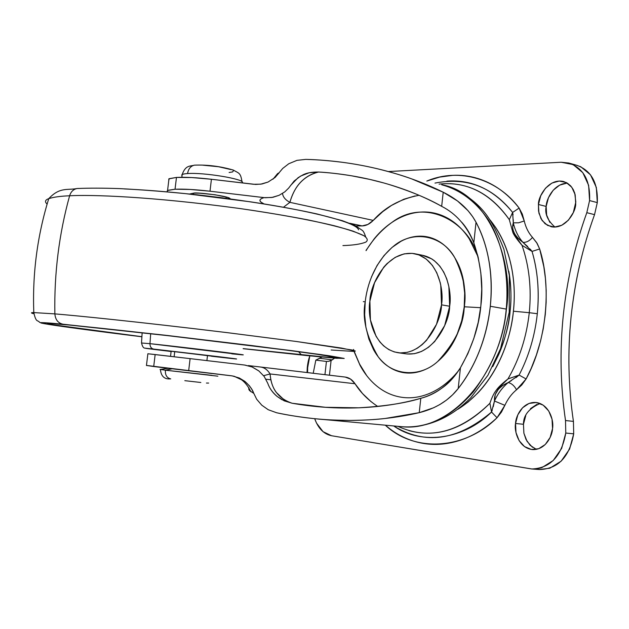 <?xml version="1.0" encoding="UTF-8"?>
<svg xmlns="http://www.w3.org/2000/svg" width="629" height="629" viewBox="0 0 629 629"><rect width="100%" height="100%" fill="white"/><g stroke="black" fill="none" stroke-linecap="round" stroke-linejoin="round"><path stroke-width="0.94" d="M187.576 173.565C203.615 172.236 245.239 179.186 242.33 182.614C245.239 179.186 203.615 172.236 187.576 173.565C183.975 173.801 182.009 174.304 181.679 175.074C182.009 174.304 183.975 173.801 187.576 173.565C188.354 168.926 190.595 166.135 194.298 165.175C190.595 166.135 188.354 168.926 187.576 173.565M230.151 198.85C230.662 196.193 196.051 191.994 193.669 193.134L189.691 193.991L193.669 193.134L193.52 194.4L193.669 193.134L199.613 193.189L215.173 194.778L227.549 197.404L230.159 198.85M211.352 356.038L171.143 351.273L174.728 351.65L174.123 356.753L174.728 351.65L207.484 355.629M172.071 368.783L165.396 370.19L217.87 376.181M211.965 375.348L165.396 370.19C165.081 374.931 166.787 377.825 170.498 378.862L170.726 378.894M229.105 172.488L232.659 171.921L233.28 170.891M230.835 169.547L218.499 166.732L202.955 165.191M184.816 380.671L200.848 382.487M206.438 383.053L208.639 383.077M170.498 378.862C166.787 377.825 165.081 374.931 165.396 370.19L160.018 369.42L165.396 370.19L171.198 368.971M226.212 196.995L226.055 198.3M207.499 355.503L206.894 360.606M441.519 304.845C441.558 320.373 425.102 355.629 398.165 352.743C372.761 348.309 367.226 315.129 369.899 301.165C369.789 286.164 386.371 249.666 414.448 253.66C438.279 258.7 444.145 290.417 441.519 304.845L449.656 306.244L441.519 304.845L440.764 285.134L440.182 282.468L436.762 272.719L432.414 265.438L426.234 259.062L418.993 254.926L412.176 253.353L404.093 253.872L395.193 257.363L387.016 263.606L383.714 267.207L374.546 282.743L369.899 301.165L370.41 319.878L376.056 336.248L379.892 341.948L383.627 345.871L388.73 349.551L394.281 351.925L400.225 352.94L407.333 352.342L412.427 350.723L417.428 348.136L422.153 344.653L426.596 340.273L436.518 324.289L441.519 304.845M398.259 352.759L406.295 353.868C433.271 356.753 449.704 321.694 449.656 306.244C452.267 291.887 446.362 260.327 422.491 255.288L415.69 253.912M407.34 353.985L414.456 353.679L421.587 351.422L428.451 347.326L434.749 341.484L444.664 325.586L449.656 306.244L448.87 286.635L446.787 278.946L443.728 272.074L439.789 266.106L434.301 260.673L431.675 258.849L422.232 255.232M513.06 214.843L512.627 212.429L519.129 208.081C497.979 179.43 459.642 167.102 426.824 181.066L439.592 177.111L452.699 175.357C465.02 174.728 476.939 177.174 488.442 182.685C499.961 188.236 510.19 196.704 519.129 208.081L522.29 214.064L524.248 220.976C525.773 227.47 528.517 232.942 532.488 237.4L536.623 242.582L539.666 248.966L543.826 266.72L545.406 278.332L546.184 290.252L546.153 302.305L545.296 314.461L543.204 328.998L540.586 340.918L536.411 354.921L531.214 368.319L526.111 378.973L519.098 375.073C528.847 356.195 534.917 335.744 537.308 313.714L529.272 312.699L537.308 313.714C539.493 291.683 537.74 270.918 532.04 251.411L522.015 245.318C529.225 266.02 531.647 288.483 529.272 312.699C526.599 336.916 519.499 358.994 507.973 378.933C502.131 383.564 498.239 387.299 496.312 390.153L507.973 378.933C519.499 358.994 526.599 336.916 529.272 312.699L513.413 311.221C511.023 338.724 496.195 385.113 458.148 409.094M397.929 426.344C428.821 440.442 459.477 432.752 489.897 403.283L490.62 401.176M492.877 366.353C503.271 345.856 509.018 327.418 510.111 311.041L509.348 311.001L510.111 311.041C511.542 297.328 511.11 284.08 508.814 271.296M540.107 403.504C528.934 408.386 523.383 415.313 523.462 424.284L515.544 423.482C515.583 416.579 522.55 401.357 536.215 402.505C549.88 404.478 554.031 421.532 552.545 428.491L550.163 437.391L545.272 444.506L538.66 448.729L531.363 449.444L524.507 446.59L519.129 440.654L515.992 432.548L515.544 423.482L517.848 414.802L522.557 407.773L528.997 403.448L536.23 402.505L543.165 405.139L548.732 410.996L552.034 419.205L552.545 428.491C552.49 435.48 545.587 450.403 532.236 449.554C518.139 447.785 514.035 430.315 515.544 423.482L523.462 424.284L525.75 415.643M567.319 183.11C553.378 183.731 546.137 199.731 546.161 206.43L538.448 204.488C537.944 197.176 548.111 178.314 563.167 181.404L567.342 183.133L570.723 185.948L573.184 189.439L574.757 193.205L575.818 202.043L573.326 212.539L568.427 220.158L561.776 225.268L554.44 227.085L547.529 225.394L542.096 220.496L538.919 213.16L538.448 204.488L540.736 195.745L545.461 188.236L551.94 183.063L559.212 181.034L566.202 182.496L571.816 187.285L575.165 194.691L575.7 203.576C576.172 211.014 566.084 229.538 551.311 226.778L545.139 223.798L540.995 218.719L538.55 211.147L538.448 204.488L546.161 206.43L548.449 197.742L553.166 190.265L559.637 185.13L566.918 183.125M539.25 469.525L549.793 468.228L561.17 461.151L569.607 449.051L573.703 433.821L573.428 421.391L565.51 420.542L565.778 433.051L573.703 433.821L573.428 421.391C568.278 386.489 567.5 351.642 571.093 316.843C574.662 282.044 582.478 247.983 594.539 214.646L597.298 202.601L589.577 200.572L588.626 185.311L582.808 172.66L573.121 164.586L561.162 162.243L388.525 171.536L561.162 162.243L568.938 163.037C583.578 168.242 590.458 180.751 589.577 200.572L597.298 202.601C598.163 182.89 591.268 170.435 576.628 165.238M496.312 390.153C494.024 393.015 491.886 397.394 489.897 403.283L491.54 412.034C464.336 439.003 422.287 445.953 393.691 425.951C425.086 445.23 457.7 440.591 491.54 412.034L489.897 403.283C463.911 429.088 436.927 438.193 408.936 430.598M539.611 469.549C558.143 468.88 569.504 456.976 573.703 433.821L565.778 433.051L565.51 420.542C560.423 385.459 559.676 350.424 563.277 315.443C566.902 280.463 574.749 246.206 586.81 212.673L589.577 200.572L586.81 212.673L594.539 214.646C582.596 247.59 574.788 281.658 571.093 316.843C567.539 352.051 568.317 386.898 573.428 421.391L565.51 420.542C560.431 385.868 559.684 350.833 563.277 315.443C566.996 280.062 574.843 245.805 586.81 212.673L594.539 214.646L597.298 202.601L596.331 187.426L590.505 174.831L580.811 166.779L575.999 165.073M530.459 408.653L536.899 404.361M532.449 447.274L527.055 441.361L523.91 433.295L523.462 424.284L523.886 433.177L526.001 439.435L530.161 445.34L536.348 449.358M549.832 222.367L546.648 215.063L546.161 206.43C544.596 213.593 547.529 220.472 554.959 227.077M565.778 433.051C561.563 456.324 550.186 468.306 531.654 468.982L331.538 435.732C323.841 434.104 318.227 428.428 314.689 418.694L316.536 423.12L323.047 431.675L331.538 435.732L532.048 469.006L537.394 468.754L541.836 467.646L553.221 460.53L561.666 448.359L565.778 433.051M490.125 220.008L495.377 227.077C502.681 237.951 507.933 250.704 511.133 265.344C514.31 280.015 515.065 295.3 513.413 311.221C511.723 327.135 507.76 342.231 501.517 356.517C495.259 370.764 487.326 382.959 477.726 393.094L468.125 402.041L458.022 409.188M492.719 366.66L498.679 354.638C504.67 340.887 508.484 326.357 510.111 311.041C511.574 299.357 511.141 286.132 508.822 271.366M527.715 246.592L522.951 242.338C514.467 236.134 511.243 229.64 513.288 222.839C511.243 229.64 514.467 236.134 522.951 242.338L518.139 238.32L514.821 234.2L513.012 230.025L512.627 226.456L513.288 222.839L518.603 222.792L524.248 220.976C525.773 227.47 528.517 232.942 532.488 237.4L537.158 243.423L539.666 248.966C551.995 287.422 546.412 341.814 526.111 378.973L516.543 389.76C514.318 385.758 511.55 383.352 508.224 382.526C498.561 386.89 493.977 393.054 494.473 401.027L495.212 394.595L498.483 389.099L502.626 385.546L508.224 382.526L519.098 375.073L526.111 378.973L521.74 385.027L516.543 389.76C511.652 393.793 507.76 398.983 504.875 405.335L501.455 412.074L497.036 417.742C485.698 428.223 473.668 435.638 460.955 439.986C448.265 444.286 435.826 445.442 423.639 443.461C411.476 441.448 400.343 436.675 390.239 429.127L385.31 425.18C414.928 453.077 465.295 449.468 497.036 417.742L491.54 412.034L492.216 410.36M439.097 184.124C466.789 181.16 490.195 193.001 509.317 219.655L512.934 232.675C514.263 235.631 517.282 239.846 522.015 245.318L532.04 251.411L530.184 249.092M515.906 377.699L519.098 375.073C528.847 356.195 534.917 335.744 537.308 313.714C539.438 291.109 537.685 270.344 532.04 251.411L539.666 248.966L532.04 251.411L522.951 242.338C526.308 242.637 529.492 240.986 532.488 237.4C529.492 240.986 526.308 242.637 522.951 242.338C518.28 237.031 515.065 230.536 513.288 222.839L512.627 212.429C494.079 189.738 472.167 179.304 446.889 181.136M514.003 225.646L512.69 225.646L514.003 225.646M513.28 222.839L513.264 219.733M513.288 222.839L518.603 222.792L524.248 220.976L519.129 208.081L512.627 212.429L509.317 219.655C493.238 196.767 473.48 184.777 450.034 183.668M512.627 212.429C492.232 186.719 466.348 176.938 434.977 183.094M493.238 406.751L494.473 401.027C493.977 393.054 498.561 386.89 508.224 382.526L511.424 380.6M519.098 375.073L507.973 378.933M516.543 389.76C511.652 393.793 507.76 398.983 504.875 405.335L494.473 401.027C497.877 393.495 502.461 387.33 508.224 382.526C511.55 383.352 514.318 385.758 516.543 389.76M504.875 405.335L497.036 417.742L491.54 412.034L494.473 401.027L504.875 405.335M490.172 220.087C513.264 248.746 516.157 286.659 513.413 311.221L529.272 312.699C531.647 288.483 529.225 266.02 522.015 245.318L512.934 232.675L509.317 219.655M153.649 349.087L219.317 356.761C245.624 359.969 236.842 359.112 227.36 358.05L153.649 349.087C151.212 348.521 149.985 346.713 149.969 343.662C149.985 346.713 151.212 348.521 153.649 349.087L171.119 351.501C138.537 347.585 142.531 347.837 153.649 349.087M242.055 354.827L149.969 343.662C178.023 346.571 253.542 355.739 242.141 354.835L231.826 353.828M150.685 333.692L149.969 343.662L150.685 333.692M298.555 351.697L301.519 354.898L325.633 357.178L337.396 357.681L315.223 353.978L286.502 350.109L165.513 335.383L69.198 325.012L169.374 335.831L286.502 350.109L323.243 355.133L337.286 357.618L328.833 357.437L243.148 348.615L301.519 354.898L298.555 351.697M63.026 324.218L164.09 335.1L251.215 345.494L321.325 354.63L344.205 358.475L319.501 356.816L243.132 348.702L334.998 358.184L344.118 358.412L329.675 355.833L291.274 350.573L168.147 335.564L63.026 324.218C58.096 323.149 55.376 319.705 54.865 313.887C55.376 319.705 58.096 323.149 63.026 324.218L42.127 322.614C39.36 322.591 40.492 323.015 45.508 323.888L141.902 336.782C93.006 330.775 53.882 325.484 44.289 323.668C34.469 321.82 47.277 322.74 63.026 324.218M353.018 351.375L355.369 351.053L341.555 348.073L296.377 341.492L227.218 332.647C135.88 321.537 75.165 315.522 54.865 313.887C75.165 315.522 135.88 321.537 227.218 332.647L296.377 341.492L352.067 349.999C355.322 350.833 355.644 351.297 353.018 351.375L331.137 350.007M365.771 242.118C368.169 240.522 367.611 238.415 364.089 235.812L353.246 231.213C342.129 227.69 327.009 223.908 307.888 219.875C286.8 215.833 264.015 212.028 239.515 208.474C149.788 196.272 90.104 194.589 69.615 195.776C59.04 234.012 54.125 273.387 54.865 313.887C54.125 273.387 59.04 234.012 69.615 195.776C90.104 194.589 149.788 196.272 239.515 208.474C276.273 213.726 310.278 219.93 334.408 225.787C348.466 229.554 358.357 232.895 364.089 235.812C367.611 238.415 368.169 240.522 365.771 242.118C360.96 244.099 353.341 245.255 342.915 245.585M78.672 188.425L76.958 188.535C73.341 189.329 70.888 191.743 69.615 195.776C70.888 191.743 73.341 189.329 76.958 188.535L78.672 188.425M124.393 188.928C142.791 189.793 163.053 191.35 185.162 193.598L250.491 201.83C271.846 205.046 290.732 208.411 307.156 211.918C323.479 215.409 336.028 218.711 344.794 221.825C353.482 224.923 358.066 227.588 358.546 229.829M47.112 204.103C44.533 201.752 45.084 199.936 48.755 198.654C53.504 197.089 60.463 196.13 69.615 195.776C60.463 196.13 53.504 197.089 48.755 198.654C45.084 199.936 44.533 201.752 47.112 204.103M33.848 313.753C30.679 312.967 30.664 312.574 33.801 312.589L54.865 313.887L33.801 312.589C30.664 312.574 30.679 312.967 33.848 313.753M141.902 336.696L51.979 324.635C47.269 323.809 46.287 323.416 49.023 323.455L69.198 325.012C54.212 323.605 41.86 322.701 50.627 324.391C59.173 326.042 95.498 330.988 141.902 336.696M141.517 343.002L149.969 343.662L141.517 343.002M198.906 194.99L220.944 197.64M480.65 307.691L464.501 306.795L480.65 307.691M371.519 276.807L377.062 265.517L383.981 255.61L392.04 247.417L400.988 241.292C407.254 237.904 413.678 236.197 420.243 236.166C426.816 236.15 433.043 237.888 438.924 241.387C444.805 244.901 449.861 249.972 454.075 256.585C458.282 263.229 461.277 270.926 463.062 279.677L464.674 293.083L464.21 306.999C463.762 324.564 454.979 342.695 437.839 361.384C419.323 378.422 391.45 375.552 378.155 356.729C366.33 336.373 362.021 318.077 365.213 301.841L363.318 301.629L365.213 301.841C366.849 286.745 373.76 262.718 393.487 246.254C413.387 229.247 442.934 235.671 454.853 257.859C463.628 276.084 466.749 292.469 464.21 306.999L461.702 320.829L457.228 333.96M148.381 353.812L190.107 358.632L155.151 354.552L153.712 366.526L188.669 370.756L190.107 358.632L244.587 365.032L190.107 358.632L188.669 370.756L232.187 375.89L239.327 378.005L244.83 381.339L249.477 385.868L251.859 389.382L256.679 399.258L261.798 405.202L268.229 409.723L276.65 412.766C300.756 417.868 325.051 420.424 349.543 420.416C333.543 420.156 322.567 419.645 316.623 418.867M167.039 191.79L167.44 190.508L175.043 189.219L176.466 177.425L168.839 178.872L168.761 180.617L169.162 178.691L176.466 177.425L175.043 189.219L167.754 190.343L167.039 191.79M371.134 401.75L362.524 393.542L355.023 383.745L270.093 373.948C271.115 388.848 278.466 398.613 292.147 403.252L284.214 400.838L277.24 396.537C272.758 392.913 269.589 388.486 267.742 383.25L264.188 376.441L258.763 370.858L252.229 367.014L244.925 365.072M283.27 399.061L276.343 392.472C272.844 387.928 270.761 381.756 270.093 373.948L355.023 383.745C360.598 392.582 368.169 400.146 377.73 406.444M461.725 222.226C466.576 227.604 470.61 234.452 473.826 242.77C481.075 264.644 483.426 285.652 480.863 305.788C479.149 325.948 472.34 346.603 460.436 367.761C455.443 375.749 449.971 382.023 444.011 386.568C436.612 392.182 428.876 396.089 420.801 398.299C405.391 403.118 384.665 406.287 358.624 407.812L325.429 407.293L292.147 403.252L281.839 399.619L277.247 396.529C272.491 392.449 269.33 388.022 267.75 383.242L267.734 383.234M376.74 168.603L377.636 168.816C354.048 163.194 330.083 160.049 305.741 159.389C316.143 159.585 328.22 160.537 341.972 162.251M387.55 184.038C409.503 190.784 427.547 198.214 441.676 206.336L443.209 192.215C423.081 182.261 401.223 174.461 377.636 168.816C391.796 172.346 403.158 175.711 411.712 178.903L443.209 192.215C458.313 199.708 469.25 209.716 476.027 222.241C488.536 246.269 493.293 274.275 490.298 306.268L506.4 309.114C514.42 262.026 488.12 192.458 441.723 184.777M328.778 361.298L331.098 360.496L329.447 375.198L331.098 360.496L334.557 358.153L332.269 359.867L319.784 358.263L315.837 360.11L326.435 361.455L324.941 374.664L326.435 361.455L328.778 361.298L332.269 359.867L319.784 358.263L321.922 357.044L315.837 360.11L326.435 361.455M419.032 195.289C400.099 198.961 384.838 207.334 373.249 220.402C369.766 223.971 366.078 225.803 362.17 225.905L349.81 223.287L362.17 225.905L355.975 225.968L362.17 225.905L367.871 224.459L373.249 220.402L382.762 211.627L391.482 205.439L403.755 199.259L414.881 195.981M355.023 383.745L350.573 379.114L345.235 377.07L260.658 367.037C264.384 367.533 267.537 369.844 270.093 373.948C267.537 369.844 264.384 367.533 260.626 367.029L345.258 377.078C349.111 377.589 352.366 379.814 355.023 383.745M478.032 256.726L469.313 238.973C463.455 230.01 456.481 223.216 448.398 218.585C440.324 213.978 431.816 211.776 422.892 211.981C413.976 212.193 405.312 214.654 396.891 219.364C388.486 224.081 380.891 230.599 374.121 238.926L366.054 250.35M353.985 351.352L360.032 365.292C364.899 374.326 371 381.646 378.32 387.26C385.656 392.866 393.746 396.246 402.584 397.402C411.445 398.534 420.4 397.214 429.45 393.447C438.507 389.642 446.92 383.556 454.681 375.198L458.447 370.866M265.949 379.232L270.871 379.782L265.949 379.232M146.974 365.488L231.102 375.741L234.153 376.276L244.83 381.339C249.744 385.719 252.693 389.705 253.676 393.298L249.54 390.601L248.738 389.162L248.895 387.747M253.495 184.266L211.415 179.273L191.743 177.551L176.466 177.425C185.209 176.985 196.861 177.598 211.415 179.273L210 191.216L190.32 189.455L175.043 189.219C183.786 188.873 195.438 189.533 210 191.216L211.415 179.273L255.649 184.446L261.963 183.99L268.04 182.056L260.752 184.171L253.495 184.266M248.4 365.575L260.626 367.029M263.842 203.82L261.051 202.168C258.881 200.392 259.887 198.882 264.078 197.632L210 191.216L265.194 197.742L272.805 197.333L279.056 195.32L284.74 191.908L288.601 188.157L294.136 181.018L300.552 176.104L309.248 172.731L318.557 172.016C327.489 172.464 338.481 173.722 351.532 175.79L369.773 179.407L383.666 182.929C404.793 188.826 424.127 196.625 441.676 206.336L443.209 192.215L457.519 200.973L468.031 210.676L472.741 216.785L476.027 222.241L473.826 242.77C466.702 225.756 455.986 213.608 441.676 206.336M320.601 419.236L401.962 426.714C427.728 428.608 451.583 416.909 473.519 391.608C493.097 364.781 504.057 337.278 506.4 309.114L490.298 306.268C486.524 338.253 475.823 365.677 458.203 388.549C448.791 400.516 435.803 408.559 419.244 412.671L385.325 418.45C376.197 419.598 364.27 420.251 349.543 420.416C374.027 420.384 397.261 417.798 419.244 412.671L420.801 398.299C436.471 394.304 449.68 384.122 460.436 367.761L458.203 388.549L452.605 394.8L446.543 400.06L439.946 404.486L433.696 407.726L419.244 412.671L420.801 398.299C401.451 403.771 380.726 406.947 358.624 407.812C336.523 408.653 314.358 407.136 292.147 403.252M312.951 418.505C299.034 416.948 286.926 415.03 276.65 412.766M290.535 185.531L298.075 177.708L302.691 175.011C306.378 172.951 311.669 171.953 318.557 172.016C304.066 175.743 294.506 185.854 289.883 202.341L373.249 220.402L289.883 202.341C292.438 193.708 295.976 187.049 300.497 182.363C305.505 177.079 311.52 173.635 318.557 172.016C340.824 173.407 362.524 177.048 383.666 182.929M146.463 365.449L153.712 366.526L155.151 354.552L147.87 353.75M309.759 356.187L307.644 367.713L307.581 372.604L307.652 367.713L309.759 356.187C308.642 358.907 307.809 362.729 307.267 367.651L307.487 367.682M313.218 373.272L315.837 360.11L313.218 373.272M458.203 388.549C466.804 377.62 473.896 365.056 479.479 350.848C485.03 336.625 488.639 321.765 490.298 306.268C491.925 290.771 491.501 275.761 489.016 261.247C486.5 246.749 482.176 233.752 476.027 222.241L473.826 242.77L478.174 257.3L480.831 272.892L481.743 289.175L480.863 305.788L478.213 322.339L473.834 338.426L467.866 353.687L460.436 367.761L458.203 388.549M305.741 159.389L296.959 160.356L288.766 163.744L282.712 168.438L275.132 177.457L268.04 182.056L274.999 177.551L279.245 172.676L277.578 173.612L274.999 177.551M289.883 202.341L283.553 207.185L289.883 202.341C285.424 199.959 282.971 197.003 282.523 193.465M263.622 375.694L270.093 373.948M273.025 179.179L277.578 173.612M244.587 365.032L252.08 366.974L258.904 370.976M279.056 195.32L271.728 197.498L264.078 197.632C258.692 199.165 258.613 201.225 263.85 203.82M441.723 184.808C460.098 189.659 475.697 201.422 488.529 220.087C504.191 246.096 510.457 282.578 505.056 318.982C494.567 383.965 445.301 432.021 401.837 426.682M307.652 367.713L307.259 367.674M478.064 256.852C468.188 220.512 424.135 197.624 391.765 222.532C381.583 229.844 373.021 239.217 366.062 250.649M443.335 356.014L438.075 361.195M424.992 369.608C418.379 372.494 411.806 373.579 405.273 372.879C398.747 372.156 392.74 369.781 387.26 365.732C381.795 361.683 377.219 356.329 373.54 349.677L368.877 339.086L365.897 327.292L364.655 314.736L365.213 301.841M242.008 181.797C240.569 172.448 238.996 173.455 233.304 170.066C220.276 166.276 207.318 164.641 194.432 165.16C190.17 166.457 185.602 164.814 182.158 174.587L181.836 177.268M170.522 378.862C164.468 379.46 161.103 376.339 160.403 369.498M168.085 368.303L160.261 369.475M170.538 356.336L171.143 351.273M564.166 181.679L563.167 181.404M570.275 163.43L576.172 165.12M532.213 469.022L539.407 469.533M222.697 197.868L197.176 194.801M333.291 356.745L335.91 357.649C343.355 357.822 305.049 352.209 241.803 344.464C178.455 336.657 102.613 328.141 69.394 325.036M306.457 355.534L337.262 358.349M365.653 236.826C364.537 233.414 363.468 231.299 362.461 230.505L355.055 225.512L342.31 220.677L317.228 214.002C285.896 207.059 243.682 200.234 199.283 195.037C169.61 191.931 142.98 189.785 119.392 188.598C103.117 188.032 89.011 188.008 77.06 188.519C67.562 190.422 59.81 186.742 48.755 198.654C37.331 235.678 32.346 273.654 33.801 312.589C36.12 323.353 38.039 319.799 39.336 322.142L41.687 323.18L53.945 325.232L141.902 336.782M306.378 355.527L243.132 348.702M55.847 323.849L69.276 325.028M171.119 351.501L145.008 348.128C143.467 348.23 142.303 346.469 141.525 342.852L142.146 332.733M227.407 358.05L211.328 356.226M366.621 375.497L359.552 364.042L354.198 351.344M353.891 350.439L353.569 349.441M454.853 257.859C462.913 270.816 466.113 287.131 464.438 306.81C461.175 330.846 452.306 349.032 437.839 361.384M167.573 190.43L168.981 178.785M369.773 179.407L376.873 181.113M147.878 353.726L146.447 365.551M281.839 399.619L281.422 399.407M250.853 391.733C245.381 380.529 238.902 378.328 239.405 378.501L234.153 376.276M450.553 187.395C465.342 193.897 476.963 202.601 485.415 213.49C491.564 221.337 497.72 233.28 503.9 249.312L509.341 275.392L509.199 312.283L500.598 348.529L487.915 375.269L470.932 397.583C452.668 416.084 432.099 425.888 409.235 427.005M307.259 367.658L307.038 372.541"/></g></svg>
